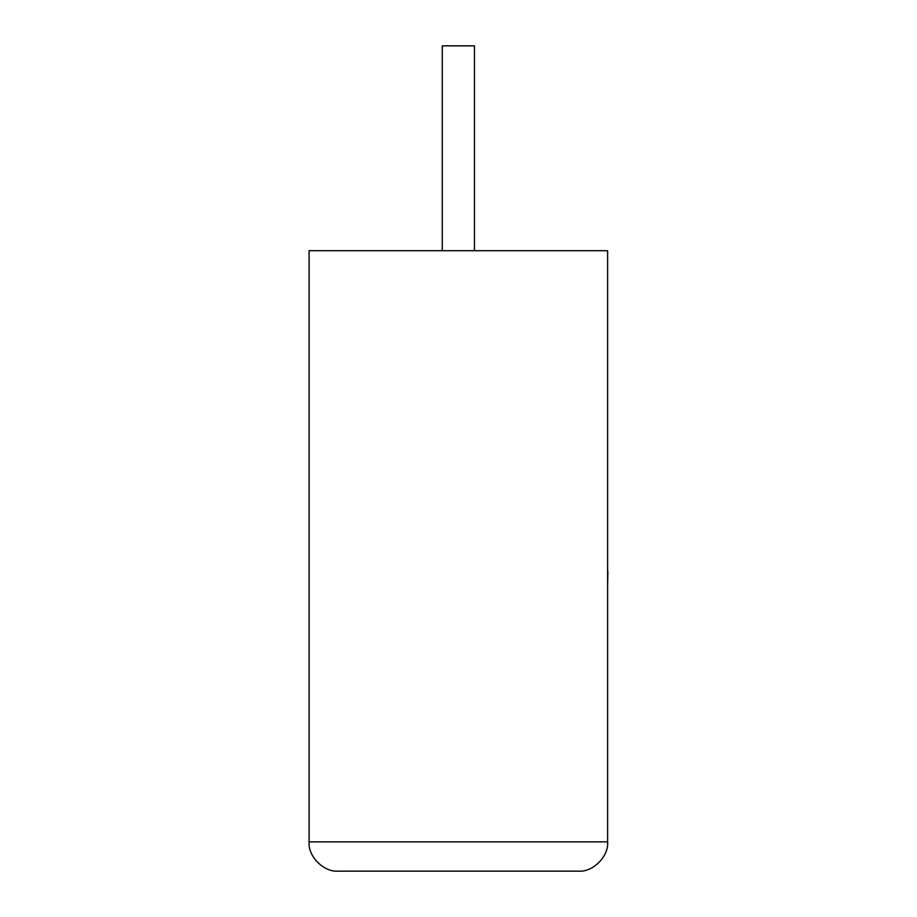 <?xml version="1.0" encoding="UTF-8"?>
<svg xmlns="http://www.w3.org/2000/svg" width="917" height="917" viewBox="0 0 917 917"><rect width="100%" height="100%" fill="white"/><g stroke="black" fill="none" stroke-linecap="round" stroke-linejoin="round"><path stroke-width="1.38" d="M474.444 250.708L474.444 45.85L442.258 45.85L442.258 250.708M578.34 871.15C592.829 872.457 608.922 856.363 607.616 841.886L607.616 250.708L309.098 250.708L309.098 841.886L607.616 841.886C608.922 856.363 592.829 872.457 578.34 871.15L338.362 871.15C323.884 872.457 307.791 856.363 309.098 841.886C307.791 856.363 323.884 872.457 338.362 871.15M607.616 571.646L607.616 517.681M607.902 571.646L607.616 584.553"/></g></svg>
